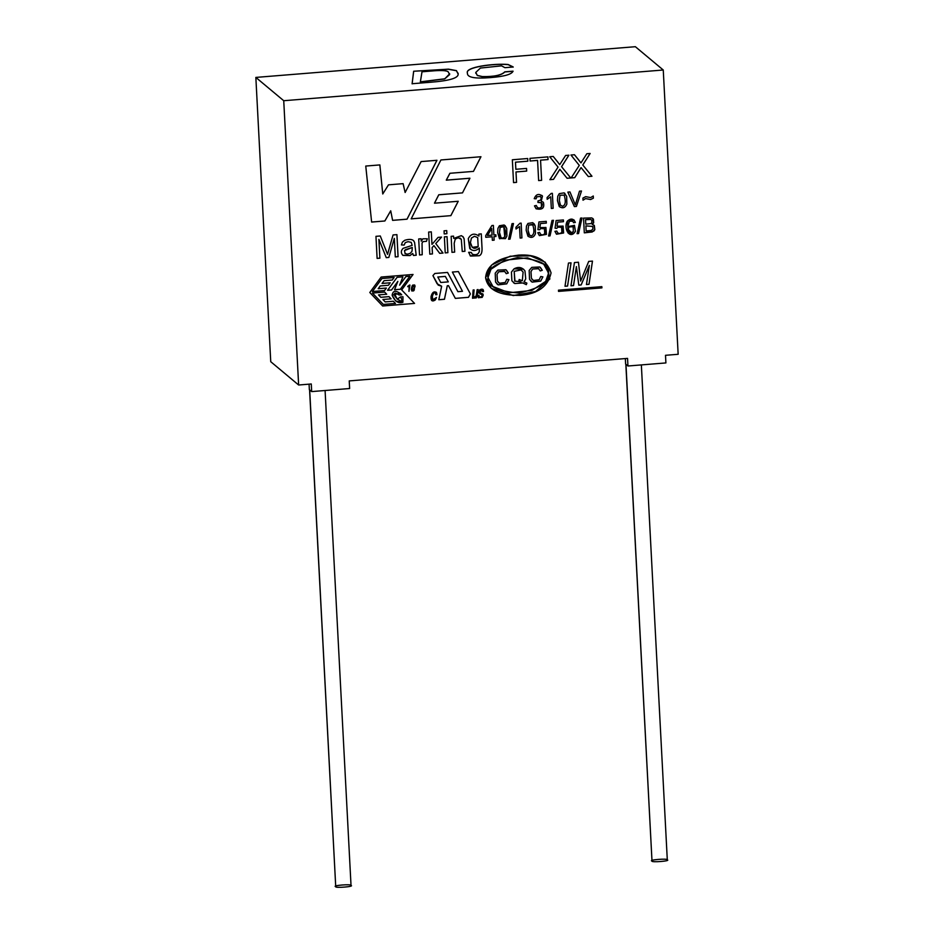<?xml version="1.0" encoding="UTF-8"?>
<svg xmlns="http://www.w3.org/2000/svg" width="934" height="934" viewBox="0 0 934 934"><rect width="100%" height="100%" fill="white"/><g stroke="black" fill="none" stroke-linecap="round" stroke-linejoin="round"><path stroke-width="1.4" d="M434.812 273.475L432.932 275.623L434.812 273.475L447.561 272.436L457.905 291.677L462.47 291.303L452.371 272.051L458.372 271.572L470.397 293.93L468.506 297.327L455.337 298.39L448.495 285.652L447.304 285.757L444.467 299.277L438.817 299.732L441.654 286.213L437.1 283.773L432.932 275.623L438.221 285.139L441.654 286.213L438.817 299.732L444.467 299.277L447.304 285.757L448.495 285.652L455.337 298.39L468.506 297.327L470.397 293.93L458.372 271.572L452.371 272.051L462.47 291.303L457.905 291.677L447.561 272.436L434.812 273.475M402.986 296.755L402.904 302.312L395.759 301.052L392.14 295.202L400.126 293.171L401.713 294.782L399.11 294.992C393.319 291.536 395.537 294.128 394.533 293.545L397.219 299.254L400.441 296.954L397.207 299.254L400.417 296.942L402.986 296.755L400.441 296.954C406.453 306.294 392.338 296.884 394.533 293.545C395.537 294.128 393.319 291.536 399.11 294.992L401.713 294.782C396.179 290.03 392.981 290.17 392.14 295.202C394.743 301.367 398.339 303.737 402.904 302.312L402.986 296.755M283.738 100.72L298.635 385.006L311.279 383.979L311.676 391.591L349.631 388.521L349.234 380.909L627.555 358.387L627.952 366L665.907 362.929L665.498 355.305L678.154 354.29L663.257 70.003L283.738 100.72L255.846 77.417L270.743 361.703L298.635 385.006L270.743 361.703L255.846 77.417L283.738 100.72L663.257 70.003L678.154 354.29L665.498 355.305L665.907 362.929L627.952 366L627.555 358.387L349.234 380.909L349.631 388.521L311.676 391.591L311.279 383.979L298.635 385.006L283.738 100.72M573.534 285.57L570.978 285.781L574.433 262.559L578.45 262.232L580.633 281.076L588.7 261.403L592.483 261.1L589.015 284.321L586.459 284.531L589.354 265.431L581.158 284.963L578.8 285.15L576.406 266.634L573.534 285.57L570.954 285.769L573.511 285.559L576.406 266.634L578.8 285.15L581.158 284.963L589.354 265.431L586.459 284.531L589.015 284.321L592.483 261.1L588.7 261.403L580.633 281.076L578.45 262.232L574.433 262.559L570.978 285.781L573.534 285.57L576.383 266.61L573.511 285.559M567.58 286.061L565 286.271L568.467 263.049L571.048 262.839L567.58 286.061L564.977 286.248L567.557 286.038L571.048 262.839L568.467 263.049L565 286.271L567.58 286.061L571.024 262.816L567.557 286.038M469.732 248.491C472.756 251.316 475.943 251.164 479.305 248.024L479.305 248.024C475.943 251.164 472.756 251.316 469.732 248.491C472.779 251.339 475.966 251.188 479.329 248.047L479.317 251.526C478.29 254.468 475.955 255.356 472.324 254.188L471.308 252.437L468.646 252.308L470.549 256.056L479.259 255.741C481.36 254.854 482.283 252.192 482.014 247.72L481.29 233.885L482.014 247.72C482.283 252.192 481.36 254.854 479.259 255.741L470.549 256.056L468.646 252.308L471.308 252.437L472.324 254.188C475.955 255.356 478.29 254.468 479.317 251.526L479.329 248.047C475.966 251.188 472.779 251.339 469.755 248.514L468.261 238.649C470.853 233.745 474.425 232.881 478.955 236.057L478.862 234.084L481.29 233.885L478.862 234.084L478.955 236.057L478.278 235.391L478.955 236.057C474.425 232.881 470.853 233.745 468.261 238.649L470.467 249.215M463.194 236.886L461.303 235.66L453.691 238.403L453.562 236.127L451.134 236.325L451.974 252.343L454.66 252.122L451.974 252.343L451.134 236.325L453.562 236.127L453.691 238.403L461.303 235.66L463.194 236.886L464.14 238.835L464.934 251.293L462.26 251.503L461.291 239.291L458.185 237.738L455.232 239.092L454.193 243.365L454.66 252.122L451.951 252.32L454.66 252.122L454.193 243.365L455.232 239.092L458.185 237.738L461.291 239.291L462.26 251.503L464.934 251.293L464.14 238.835L462.75 236.442L464.116 238.812L464.934 251.293L462.237 251.491L464.91 251.269L464.116 238.812L462.739 236.43M447.888 252.67L445.214 252.892L444.374 236.874L447.047 236.652L447.888 252.67L445.191 252.869L447.888 252.67L447.047 236.652L444.374 236.874L445.214 252.892L447.888 252.67M446.896 233.71L444.21 233.92L444.059 230.826L446.732 230.605L446.896 233.71L444.199 233.897L446.896 233.71L446.732 230.605L444.059 230.826L444.21 233.92L446.896 233.71M432.465 253.92L429.792 254.13L428.636 232.064L431.31 231.854L431.975 244.404L438.069 237.388L441.572 237.096L435.769 243.564L443.031 253.067L439.692 253.336L433.913 245.619L432.138 247.592L432.465 253.92L429.768 254.118L432.465 253.92L432.138 247.592L433.913 245.619L439.692 253.336L443.031 253.067L435.769 243.564L441.572 237.096L438.069 237.388L431.975 244.404L431.31 231.854L428.636 232.064L429.792 254.13L432.465 253.92M422.215 254.748L419.529 254.97L418.689 238.952L421.117 238.754L421.246 241.182L422.822 238.812L427.293 238.777L426.476 241.346L422.974 241.602L422.051 243.167L422.215 254.748L419.506 254.947L422.215 254.748L422.051 243.167L422.974 241.602L426.476 241.346L427.293 238.777L422.822 238.812L421.246 241.182L421.117 238.754L418.689 238.952L419.529 254.97L422.215 254.748M413.622 240.68L414.568 242.455L413.622 240.68C411.894 239.139 408.929 238.999 404.772 240.283L402.449 242.093L401.41 244.942L404.118 245.07L405.321 242.571L408.1 241.661L411.275 242.385L408.1 241.661L405.321 242.571L404.095 245.058L405.344 242.583L408.123 241.684L411.252 242.361L412.151 245.373L403.079 248.351C400.814 250.732 400.756 253.091 402.916 255.391L410.014 255.577L412.735 253.476L413.435 255.461L412.758 253.488L410.014 255.577L402.916 255.391C400.756 253.091 400.814 250.732 403.079 248.351L412.151 245.373L411.252 242.361L408.123 241.684L405.344 242.583L404.118 245.07L401.41 244.942L402.449 242.093L404.772 240.283C408.929 238.999 411.894 239.139 413.645 240.703L414.591 242.466L416.214 255.239L413.435 255.461L416.214 255.239L414.591 242.466L413.412 240.482M379.893 258.169L377.114 258.403L375.958 236.337L380.29 235.987L387.563 254.363L380.29 235.987L375.958 236.337L377.114 258.403L379.893 258.169L377.091 258.379L379.893 258.169L378.912 239.373L379.893 258.169M388.556 250.732L393.074 234.948L396.927 234.632L398.082 256.698L395.304 256.932L394.335 238.427L388.836 257.445L386.256 257.656L378.912 239.373L386.256 257.656L388.836 257.445L394.335 238.427L395.304 256.932L398.082 256.698L396.927 234.632L393.074 234.948L387.563 254.363L386.314 251.153L387.54 254.352M478.325 297.689L482.166 297.397L483.147 295.436L483.088 294.338L480.298 292.844L479.749 291.618L480.286 290.544L482.294 290.24L482.563 291.618L483.532 291.536L483.065 289.528L479.644 289.972L478.815 292.821L481.605 294.338L482.154 295.541L481.512 296.837L479.13 297L478.955 295.319L479.13 297L481.512 296.837L482.154 295.541L481.605 294.338L478.815 292.821L479.644 289.972C482.178 288.513 483.473 289.038 483.532 291.536L480.286 290.544L479.831 292.389L483.088 294.338L483.147 295.436L482.166 297.397L478.325 297.689L478.01 295.413L478.979 295.342L478.01 295.413L478.453 297.806M472.522 298.191L476.27 297.911L477.192 295.856L478.138 289.598L476.27 297.911L472.522 298.191L473.129 290.007L474.11 289.925L473.176 296.171C473.818 298.471 474.822 298.366 476.212 295.88L477.157 289.68L478.138 289.598L477.157 289.68L476.212 295.88L473.468 297.607L474.11 289.925L473.129 290.007L472.627 298.296M436.505 292.482C433.983 290.976 432.162 292.354 431.041 296.592L431.695 300.514L435.337 299.931L436.493 297.444L432.827 299.779L432.349 296.568C433.213 293.229 434.263 292.144 435.524 293.276L435.734 294.735L435.524 293.276C434.263 292.144 433.213 293.229 432.349 296.568L432.827 299.779L436.493 297.444L435.337 299.931C432.232 301.986 430.808 300.876 431.041 296.592C432.162 292.354 433.983 290.976 436.505 292.482L436.96 294.642L435.734 294.735L436.96 294.642L436.318 292.295L436.96 294.642L435.711 294.712L436.937 294.619L436.306 292.284M414.708 285.08L412.151 285.792L411.462 288.116L412.793 285.057L414.708 285.08L415.07 286.178L413.622 290.894L411.345 289.773L411.462 288.116L411.801 290.964L413.622 290.894L415.07 286.178L414.603 284.975L414.241 290.147L411.789 290.953L414.241 290.147L414.579 284.952M407.738 286.703L409.162 286.586L408.952 291.396L409.162 286.586L407.796 286.306L409.921 285.057L408.952 291.396L409.898 285.033M593.417 219.14L591.759 217.902L583.54 218.124L584.31 232.858L592.261 231.971L594.83 229.659L594.339 225.503L592.214 224.335L594.339 225.503L594.83 229.659L593.826 231.118L584.31 232.858L583.54 218.124L591.759 217.902L593.417 219.14L593.674 222.864L592.214 224.335L593.674 222.864L592.81 218.486L593.65 222.852L592.191 224.312L593.65 222.852L592.798 218.474M578.555 233.57L577.107 233.687L580.563 218.112L582.01 217.996L578.555 233.57L577.084 233.675L578.555 233.57L582.01 217.996L580.563 218.112L577.107 233.687L578.555 233.57L581.987 217.984L578.531 233.547M567.837 226.577L574.468 225.409L575.461 231.363L573.908 233.313C568.561 238.123 563.494 227.394 567.335 221.089C570.872 218.054 573.546 218.498 575.344 222.432L573.558 222.712L572.787 221.23L569.413 221.206L567.837 226.577L569.413 221.206L572.787 221.23L573.558 222.712L575.344 222.432L574.013 219.957L567.335 221.089L568.164 233.126L573.908 233.313L575.461 231.363L574.468 225.409L567.837 226.577L569.39 221.183L567.814 226.553M563.085 226.121L557.038 226.191L563.085 226.121L563.611 232.986L556.524 234.224L554.913 231.352L556.781 231.06L557.843 233.056L559.746 233.593L561.906 232.438C563.377 228.118 562.011 226.378 557.808 227.207L556.769 228.351L555.065 228.235L556.08 220.552L563.4 219.957L563.482 221.685L557.61 222.164L557.038 226.191L557.61 222.164L563.482 221.685L563.4 219.957L556.08 220.552L555.065 228.235L556.769 228.351L557.808 227.207L561.579 227.301L561.906 232.438L559.746 233.593L557.808 233.033L556.781 231.06L554.913 231.352L556.524 234.224L563.611 232.986L562.98 226.028L563.587 232.975L556.395 234.119L563.587 232.975L562.992 226.04M550.021 235.882L548.573 235.998L552.029 220.424L553.477 220.307L550.021 235.882L548.55 235.975L550.021 235.882L553.477 220.307L552.029 220.424L548.573 235.998L550.021 235.882M539.887 227.581L545.935 227.511L546.46 234.376L539.373 235.613L537.774 232.729L539.618 232.449L540.693 234.446L542.596 234.983L544.755 233.827C546.227 229.507 544.861 227.756 540.658 228.597L539.618 229.741L537.926 229.624L538.93 221.942L546.25 221.346L546.343 223.074L540.459 223.553L539.887 227.581L540.459 223.553L546.343 223.074L546.25 221.346L538.93 221.942L537.926 229.624L539.618 229.741L540.658 228.597L544.429 228.69L544.755 233.827L542.596 234.983L540.693 234.446L539.618 232.449L537.774 232.729L539.373 235.613L546.46 234.376L545.935 227.511L539.887 227.581M527.92 236.127C531.259 238.345 533.758 237.54 535.416 233.71L535.229 226.028L532.66 222.666L535.229 226.028L535.416 233.71C533.758 237.54 531.259 238.345 527.92 236.127C531.283 238.368 533.781 237.563 535.439 233.733L535.252 226.051L534.225 223.938L532.684 222.677L527.955 223.436L526.484 226.016L526.169 230.278L526.484 226.016L527.955 223.436L532.684 222.677L535.252 226.051L535.439 233.733C533.781 237.563 531.283 238.368 527.943 236.15L526.169 230.278L528.34 236.535M521.149 223.133L521.919 237.913L520.133 238.053L519.526 226.542L516.023 229.017L515.93 227.266L519.993 223.226L521.149 223.133L519.993 223.226L515.93 227.266L516.023 229.017L519.526 226.542L520.133 238.053L521.919 237.913L521.149 223.133M510.034 239.116L508.586 239.232L512.03 223.658L513.49 223.541L510.034 239.116L508.563 239.221L510.034 239.116L513.49 223.541L512.03 223.658L508.586 239.232L510.034 239.116L513.466 223.53L510.011 239.104M505.014 225.526L506.695 228.34L506.893 236.022L505.434 238.614L499.375 238.439L505.457 238.637L506.917 236.045L506.718 228.363L504.138 224.989L499.421 225.748L497.95 228.328L497.635 232.578L497.95 228.328L499.421 225.748L504.138 224.989L506.718 228.363L506.917 236.045L505.457 238.637L499.398 238.462L497.635 232.578L499.795 238.835M494.156 240.155L492.346 240.307L492.171 236.781L485.785 237.294L485.703 235.625L491.891 225.538L493.374 225.421L493.876 234.971L495.872 234.808L495.966 236.477L493.969 236.641L494.156 240.155L492.323 240.283L494.133 240.143L493.969 236.641L495.966 236.477L495.872 234.808L493.876 234.971L493.374 225.421L491.891 225.538L485.703 235.625L485.785 237.294L492.171 236.781L492.346 240.307L494.156 240.155L493.946 236.617L494.133 240.143M593.37 198.183L590.603 199.526L585.595 198.603L583.014 200.191L582.909 198.078L585.665 196.654L590.708 197.588L593.265 196.012L593.37 198.183L590.58 199.514L593.37 198.183L593.265 196.012L590.708 197.588L585.665 196.654L582.909 198.078L583.014 200.191L585.595 198.603L590.603 199.526L585.571 198.58L582.991 200.168L585.571 198.58L590.58 199.514L593.37 198.183M576.43 206.426L574.375 206.589L567.837 192.112L569.962 191.937L575.332 204.873L579.489 191.166L581.497 191.003L576.43 206.426L574.352 206.566L576.43 206.426L581.497 191.003L579.489 191.166L575.332 204.873L569.962 191.937L567.837 192.112L574.375 206.589L576.43 206.426M559.221 206.507C562.595 208.749 565.14 207.932 566.845 204.056L566.634 196.268L564.031 192.848L566.634 196.268L566.845 204.056C565.14 207.932 562.595 208.749 559.221 206.507C562.618 208.772 565.163 207.955 566.868 204.067L566.658 196.28L564.054 192.871L559.256 193.642L557.773 196.257L557.458 200.565L557.773 196.257L559.256 193.642L564.054 192.871L566.658 196.28L566.868 204.067C565.163 207.955 562.618 208.772 559.244 206.519L557.458 200.565L559.653 206.904M552.368 193.326L553.162 208.305L551.329 208.457L550.721 196.782L547.172 199.292L547.079 197.518L551.188 193.42L552.368 193.326L551.188 193.42L547.079 197.518L547.172 199.292L550.721 196.782L551.329 208.457L553.162 208.305L552.368 193.326M541.23 201.172L543.366 202.269C544.791 207.978 542.374 210.15 536.116 208.772L534.481 205.877L536.291 205.48L537.47 207.628L539.373 208.154L541.522 207.091C543.121 203.647 541.918 202.106 537.926 202.456L538.042 200.833C541.031 200.425 541.848 198.977 540.471 196.479L536.898 196.77L536.081 198.837L534.236 198.673C535.976 194.155 538.731 193.291 542.479 196.093L541.23 201.172L542.479 196.093L541.86 195.404L542.456 196.07C538.731 193.291 535.976 194.155 534.236 198.673L536.081 198.837L536.898 196.77L540.471 196.479C541.848 198.977 541.031 200.425 538.042 200.833L537.926 202.456L541.323 202.771L541.522 207.091L539.373 208.154L537.435 207.605L536.268 205.468L534.481 205.877L536.116 208.772C542.374 210.15 544.791 207.978 543.366 202.269L541.23 201.172M574.749 177.658L571.118 177.95L579.29 165.376L570.943 155.021L574.468 154.74L580.96 162.89L586.844 153.736L590.136 153.468L582.804 164.991L591.981 176.257L588.315 176.561L581.088 167.595L574.749 177.658L571.094 177.927L574.749 177.658L581.088 167.595L588.315 176.561L591.981 176.257L582.804 164.991L590.136 153.468L586.844 153.736L580.96 162.89L574.468 154.74L570.943 155.021L579.29 165.376L571.118 177.95L574.749 177.658M553.523 179.375L549.893 179.667L558.053 167.093L549.717 156.749L553.232 156.457L559.735 164.606L565.619 155.453L568.911 155.196L561.579 166.707L570.744 177.985L567.09 178.277L559.863 169.323L553.523 179.375L549.869 179.655L553.523 179.375L559.863 169.323L567.09 178.277L570.744 177.985L561.579 166.707L568.911 155.196L565.619 155.453L559.735 164.606L553.232 156.457L549.717 156.749L558.053 167.093L549.893 179.667L553.523 179.375M541.615 180.344L538.638 180.577L537.575 160.415L530.092 161.022L529.952 158.348L547.908 156.889L548.048 159.562L540.564 160.169L541.615 180.344L538.614 180.566L541.615 180.344L540.564 160.169L548.048 159.562L547.908 156.889L529.952 158.348L530.092 161.022L537.575 160.415L538.638 180.577L541.615 180.344L540.564 160.169L541.592 180.32M516.549 182.375L513.548 182.609L512.346 159.772L527.698 158.523L527.838 161.197L515.486 162.201L515.86 169.287L526.543 168.424L526.683 171.097L516 171.961L516.549 182.375L513.525 182.597L516.549 182.375L516 171.961L526.683 171.097L526.543 168.424L515.86 169.287L515.486 162.201L527.838 161.197L527.698 158.523L512.346 159.772L513.548 182.609L516.549 182.375M558.462 290.17L601.846 286.656L601.916 287.882L558.532 291.396L558.462 290.17L558.532 291.396L601.916 287.882L601.846 286.656L558.462 290.17M411.182 218.86L440.906 159.971L480.952 156.737L473.468 171.389L449.919 173.292L446.3 180.157L469.93 178.242L462.505 192.871L438.782 194.797L434.497 203.192L458.232 201.277L450.865 215.649L411.182 218.86L450.865 215.649L411.158 218.836L450.865 215.649L458.232 201.277L434.497 203.192L438.758 194.774L434.473 203.18L438.758 194.774L462.505 192.871L438.758 194.774L462.505 192.871L469.907 178.219L446.277 180.134L449.896 173.28L446.277 180.134L449.896 173.28L473.468 171.389L449.896 173.28L473.468 171.389L480.952 156.737L440.906 159.971L411.182 218.86M371.627 222.058L365.754 166.054L379.858 164.921L382.765 193.98L388.497 184.839L403.114 183.648L405.134 192.497L421.129 161.582L436.949 160.298L407.049 219.186L392.607 220.366L390.727 210.815L384.866 220.984L371.627 222.058L384.866 220.984L390.727 210.815L392.607 220.366L407.049 219.186L436.949 160.298L421.129 161.582L405.134 192.497L403.114 183.648L388.497 184.839L382.765 193.98L379.858 164.921L365.754 166.054L371.627 222.058L384.866 220.984L371.604 222.035M381.154 277.048L413.05 274.468L401.69 289.925L414.556 303.422L382.66 306.002L369.794 292.505L381.154 277.048L369.794 292.505L382.66 306.002L414.556 303.422L382.636 305.978L414.556 303.422L401.69 289.925L413.05 274.468L381.154 277.048M485.598 277.725C486.614 265.373 497.624 257.831 518.65 255.11C536.104 253.978 546.915 259.921 551.072 272.915C548.106 286.434 537.902 293.906 520.46 295.354C499.328 295.728 487.711 289.855 485.598 277.725L491.331 288.384L513.291 295.564L535.649 291.525L549.893 278.951L545.304 262.256L530.442 255.858L510.174 256.208L491.634 265.011L485.598 277.725M635.365 46.7L663.257 70.003L635.365 46.7L255.846 77.417L635.365 46.7M513.163 67.014L508.131 64.504C494.425 63.208 464.42 67.003 467.444 73.074C466.93 77.382 474.612 78.888 490.478 77.604C504.278 76.495 511.797 74.358 513.058 71.159L504.792 71.965C501.523 75.327 494.028 76.915 482.306 76.705L477.297 75.502L475.791 72.548L477.297 75.502L482.306 76.705C494.028 76.915 501.523 75.327 504.792 71.965L504.78 71.836C501.523 75.199 494.028 76.786 482.306 76.576L477.286 75.374L475.791 72.42L480.403 68.065L501.57 65.847L504.885 67.68L513.163 67.014L504.885 67.68L501.57 65.847L480.403 68.065L475.791 72.42L477.286 75.374L482.306 76.576C494.028 76.786 501.523 75.199 504.78 71.836L513.058 71.159C511.797 74.358 504.278 76.495 490.478 77.604C474.612 78.888 466.93 77.382 467.444 73.074C464.42 67.003 494.425 63.208 508.131 64.504L513.186 66.933M458.115 73.844L456.434 70.61L448.437 69.151L413.657 71.241L412.104 83.733L413.657 71.241L448.437 69.151L456.434 70.61L458.115 73.844C458.839 77.977 449.604 80.779 430.411 82.262L412.104 83.733L430.411 82.262C449.604 80.779 458.839 77.977 458.115 73.844L458.139 73.226M309.574 389.84L335.726 886.67C334.687 888.269 355.259 886.599 350.904 885.432C355.259 886.599 334.687 888.269 335.726 886.67L309.691 389.933L335.726 886.67C331.372 885.502 351.955 883.833 350.904 885.432M625.838 364.237L652.002 861.066C650.951 862.666 671.534 861.008 667.18 859.84C671.534 861.008 650.951 862.666 652.002 861.066L625.967 364.342L652.002 861.066C647.647 859.899 668.219 858.241 667.18 859.84M309.352 389.653L309.072 384.166L309.352 389.653L311.676 391.591L309.352 389.653M625.628 364.05L625.336 358.563L625.628 364.05L627.952 366L625.628 364.05M379.834 164.898L382.765 193.98L379.834 164.898M403.091 183.636L405.134 192.497L403.091 183.636M436.925 160.274L407.049 219.186L392.584 220.342L407.026 219.175L436.925 160.274M390.704 210.792L384.843 220.961L390.704 210.792M458.209 201.254L450.842 215.626L458.209 201.254M480.928 156.714L473.445 171.366L480.928 156.714M372.479 293.054L384.61 292.05L372.456 293.031L383.29 304.402L372.456 293.031L384.61 292.05L386.711 294.245L378.515 294.911L380.827 297.327L389.011 296.662L380.803 297.304L388.988 296.638L391.089 298.845L382.905 299.499L385.205 301.916L393.389 301.262L385.182 301.904L393.366 301.238L395.467 303.433L383.314 304.414L395.467 303.433L393.389 301.262L385.205 301.916L382.905 299.499L391.089 298.845L389.011 296.662L380.827 297.327L378.515 294.911L386.711 294.245L384.633 292.073L372.479 293.054M397.861 281.391L391.556 289.984L387.563 290.276L397.125 277.27L387.563 290.276L397.125 277.27L402.928 276.814L397.125 277.27L402.928 276.814L399.6 285.162L405.893 276.557L399.577 285.15L405.893 276.557L409.851 276.231L405.893 276.557L409.874 276.254L400.324 289.271L394.522 289.715L397.861 281.391L394.545 289.738L400.324 289.271L409.874 276.254L405.916 276.581L399.6 285.162L402.928 276.814L397.148 277.281L387.587 290.299L391.556 289.984L397.861 281.391M413.026 274.444L401.667 289.902L414.533 303.398L401.667 289.902L413.026 274.444M381.959 278.519L394.113 277.526L381.936 278.495L372.374 291.513L381.959 278.519L394.09 277.515L392.28 280.025L384.096 280.69L382.064 283.457L390.249 282.792L382.041 283.434L390.225 282.768L388.416 285.279L380.231 285.944L378.2 288.711L386.384 288.057L378.177 288.699L386.361 288.034L384.551 290.544L372.397 291.525L381.936 278.495L372.397 291.525L384.551 290.544L386.384 288.057L378.2 288.711L380.231 285.944L388.416 285.279L390.249 282.792L382.064 283.457L384.096 280.69L392.28 280.025L394.113 277.526L381.959 278.519M400.114 293.159L392.117 295.179L395.736 301.028L392.117 295.179L400.102 293.148M397.837 281.368L394.522 289.715L397.837 281.368M402.963 296.732L400.417 296.942L402.963 296.732M601.823 286.633L601.916 287.882L558.509 291.373L601.893 287.87L601.823 286.633M445.355 276.417L448.297 281.881L440.755 282.488L437.824 277.024L445.355 276.417L437.801 277.013L440.755 282.488L437.801 277.013L445.331 276.394L437.824 277.024L440.755 282.488L448.297 281.881L445.355 276.417M447.538 272.424L457.905 291.677L447.538 272.424M458.349 271.549L470.397 293.93L468.506 297.327L455.313 298.378L468.483 297.304L470.374 293.906L458.349 271.549M448.472 285.641L447.281 285.734L444.467 299.277L438.793 299.709L444.444 299.254L447.281 285.734L448.472 285.641M441.63 286.213L438.209 285.127L441.63 286.213M527.675 158.511L527.838 161.197L515.463 162.177L515.837 169.276L515.463 162.177L527.815 161.185L527.675 158.511M526.519 168.4L526.683 171.097L515.977 171.949L516.525 182.352L515.977 171.949L526.659 171.085L526.519 168.4M537.552 160.391L530.068 160.998L537.552 160.391M547.884 156.865L548.048 159.562L540.541 160.158L548.024 159.551L547.884 156.865M553.208 156.445L557.738 162.002M568.888 155.172L561.556 166.684L570.744 177.985L567.066 178.254L570.721 177.962L561.556 166.684L568.888 155.172M559.84 169.299L553.5 179.351L559.84 169.299M574.445 154.717L578.975 160.274M590.113 153.456L582.781 164.968L591.981 176.257L588.292 176.538L591.958 176.246L582.781 164.968L590.113 153.456M581.065 167.583L574.725 177.635L581.065 167.583M535.964 208.644L536.093 208.749C542.35 210.127 544.767 207.955 543.343 202.246C544.767 207.955 542.35 210.127 536.093 208.749M537.47 207.628L536.291 205.48L537.424 207.593M541.311 202.76L537.926 202.433L541.323 202.771M540.459 196.467L536.875 196.747L536.081 198.837L534.213 198.65L536.058 198.825L536.875 196.747L540.471 196.479M542.456 196.07L541.206 201.149L542.456 196.07L541.848 195.393M552.344 193.303L553.162 208.305L551.305 208.434L553.138 208.282L552.344 193.303M550.698 196.77L547.149 199.269L550.698 196.77M559.349 200.413L560.015 195.299L564.183 195.101C566.039 201.382 565.525 205.095 562.642 206.274L560.458 205.235L559.326 200.39L560.435 205.223L559.326 200.39L559.991 195.276L559.326 200.39L560.458 205.235L562.642 206.274C565.525 205.095 566.039 201.382 564.183 195.101L560.015 195.299L559.349 200.413M564.159 195.089L559.991 195.276L564.159 195.089M564.942 193.408L564.054 192.871M569.938 191.925L575.332 204.873L569.938 191.925M581.473 190.991L576.406 206.402L581.473 190.991M593.242 195.988L593.347 198.16L593.242 195.988M492.148 236.757L485.762 237.283L492.148 236.757M493.35 225.398L493.876 234.971L493.35 225.398M495.849 234.784L495.966 236.477L493.946 236.617L495.942 236.454L495.849 234.784M487.466 235.485L491.704 228.456L487.455 235.461L491.704 228.456L492.078 235.111L487.466 235.485L492.078 235.111L491.728 228.48L487.466 235.485M499.492 232.438L500.157 227.382L503.811 226.717L504.769 236.851L502.737 238.205L501.056 237.668L499.492 232.438C499.877 236.851 500.963 238.777 502.737 238.205L504.769 236.851C507.209 229.822 502.445 222.596 500.157 227.382L499.468 232.414L500.134 227.359L503.788 226.705L500.134 227.359L499.492 232.438M499.375 238.439L505.434 238.614L506.893 236.022L506.695 228.34L504.115 224.977M521.125 223.109L521.919 237.913L520.11 238.03L521.896 237.89L521.125 223.109M519.502 226.53L516 228.993L519.502 226.53M532.345 224.417L528.691 225.071L528.037 230.126L528.691 225.071L532.8 224.884C534.633 231.072 534.131 234.749 531.271 235.905L529.134 234.878L528.014 230.103L529.111 234.866L531.271 235.905C534.131 234.749 534.633 231.072 532.8 224.884L528.667 225.059L528.014 230.103L529.134 234.878M529.59 235.356L528.014 230.103L528.667 225.059L532.777 224.872M534.225 223.938L532.684 222.677M545.911 227.487L546.437 234.352L539.245 235.508L546.437 234.352L545.806 227.394M539.595 232.426L540.669 234.434L539.595 232.426M544.417 228.678L540.634 228.585L539.618 229.741L537.902 229.612L539.595 229.717L540.634 228.585L544.429 228.69M546.227 221.323L546.343 223.074L540.436 223.53L539.864 227.557L540.436 223.53L546.32 223.051L546.227 221.323M553.453 220.284L549.998 235.858L553.453 220.284M556.757 231.037L557.82 233.045L556.757 231.037M561.556 227.277L557.785 227.195L556.769 228.351L555.041 228.223L556.746 228.328L557.785 227.195L561.579 227.301M563.377 219.934L563.482 221.685L557.586 222.14L557.014 226.168L557.586 222.14L563.459 221.662L563.377 219.934M574.282 225.246L575.437 231.34L573.885 233.302L568.152 233.115L573.885 233.302L575.437 231.34L574.27 225.246M574.001 219.945L575.344 222.432L573.534 222.689L575.321 222.409L574.001 219.945M568.257 229.355L568.993 226.997L573.126 226.658L573.371 231.562L571.445 232.648L569.46 232.029L568.234 229.344L569.436 232.006L568.234 229.344L571.445 232.648L573.371 231.562L573.126 226.658L568.993 226.997L568.257 229.355M573.102 226.635L568.969 226.974L568.234 229.344L568.969 226.974L573.102 226.635M572.764 221.206L569.39 221.183L572.764 221.206M594.339 225.503L594.806 229.636L593.802 231.095L584.287 232.846L593.802 231.095L594.806 229.636L593.954 225.129M591.759 220.144L590.72 219.455L591.759 220.144L590.72 219.455L585.56 219.688L590.743 219.478L591.782 220.167L591.887 222.759L590.813 223.588L585.793 224.16L585.536 219.677L585.793 224.16L585.536 219.677L588.478 219.432L585.536 219.677L585.793 224.16L590.813 223.588L591.887 222.759L591.782 220.167L590.743 219.478L591.782 220.167M585.887 225.888L592.67 226.448L592.938 229.122L591.14 230.5L586.155 230.978L585.863 225.865L586.155 230.978L591.14 230.5L592.938 229.122L592.67 226.448L585.887 225.888M592.646 226.425L585.863 225.865L586.132 230.955L585.863 225.865L592.646 226.425M590.743 219.478L588.502 219.455L590.72 219.455M409.162 286.586L407.714 286.68L409.139 286.563M409.512 285.092L407.796 286.306M412.022 288.069L414.206 285.349L414.392 287.882L412.209 290.602L411.999 288.046L411.941 290.182L411.999 288.046L411.964 290.194L414.392 287.882C414.171 284.17 413.377 284.24 412.022 288.069M414.194 285.337L411.999 288.046L414.206 285.349M432.395 299.382L432.325 296.545C433.189 293.218 434.24 292.12 435.501 293.264C434.24 292.12 433.189 293.218 432.325 296.545L432.804 299.756M436.47 297.421L435.314 299.907L431.671 300.491L435.314 299.907L436.47 297.421M478.115 289.575L476.247 297.888L472.499 298.18L476.247 297.888L478.115 289.575M474.087 289.902L473.456 297.596L474.087 289.902M482.049 294.759L480.088 293.848M478.792 292.797L482.072 294.782M479.247 297.129L478.909 295.786L479.13 297M483.532 291.536L482.539 291.595L483.508 291.513M483.088 294.338L482.142 297.374L478.301 297.666L482.142 297.374L483.123 295.424L482.691 293.766M479.807 292.365L480.263 290.521L482.283 290.229L480.263 290.521L480.274 292.821M545.293 262.256L549.869 278.939L535.614 291.513L513.268 295.541L491.307 288.373L513.28 295.541L535.626 291.501L549.869 278.939L545.293 262.256M543.67 264.112L527.441 257.831L504.78 260.189L490.969 269.19L488.003 277.55L490.992 269.214L504.804 260.201L527.465 257.854L543.67 264.112L548.62 273.09L545.643 281.426L531.831 290.439L509.158 292.786L492.954 286.54L487.98 277.526L492.954 286.54M487.98 277.55L490.98 269.179L504.85 260.166L527.558 257.854L543.716 264.147M548.597 273.078L548.597 273.09C549.974 264.591 539.595 259.43 517.518 257.609C495.744 262.652 485.902 269.307 488.003 277.55C486.661 286.049 497.028 291.21 519.117 293.031C540.891 287.987 550.721 281.344 548.62 273.09M521.032 269.938L523.11 272.063L522.328 280.784L519.199 279.488L518.767 281.087L520.927 281.846L518.767 281.087L519.199 279.488L522.328 280.784L523.11 272.063L521.032 269.938L514.214 271.327L514.704 281.087L520.927 281.846L514.704 281.087L514.214 271.327L521.032 269.938L521.872 270.51L521.009 269.926L514.19 271.315L514.961 281.309L514.19 271.315L521.009 269.926L521.849 270.486M520.903 281.823L518.744 281.064L520.903 281.823M506.403 270.148L508.329 273.02L505.808 269.704L508.306 273.008L506.251 273.685L504.488 271.234L498.639 271.771L497.005 274.327L497.448 281.076L499.445 283.224L497.472 281.087L497.028 274.351L498.663 271.794L504.488 271.234L506.251 273.685L508.329 273.02L506.228 273.674L508.306 273.008L505.831 269.728L497.81 270.113L495.218 273.207L495.557 281.986L498.207 284.87L506.73 283.866L508.937 279.64L506.707 283.854L498.184 284.858L497.273 284.228L498.184 284.858L506.707 283.854L508.913 279.616L506.788 279.266L505.259 282.5L499.468 283.247L497.448 281.076L497.005 274.327L498.639 271.771L504.78 271.455M524.032 281.823L525.714 278.892L524.966 270.977L523.414 269.097L524.966 270.977L523.425 269.109L514.027 268.852L511.435 272.074L511.879 280.784L514.762 283.527L522.725 282.944L526.309 284.637L526.858 283.095L526.309 284.637L522.725 282.944L526.332 284.66L526.881 283.119L524.032 281.823L525.737 278.916L524.99 271L525.714 278.892L524.032 281.823L526.881 283.119L526.332 284.66L522.725 282.944L514.762 283.527L513.443 282.663L514.786 283.539L522.748 282.967L514.786 283.539L511.879 280.784L511.435 272.074L514.027 268.852C518.51 266.482 522.164 267.206 524.99 271L525.737 278.916L524.056 281.834M540.366 267.404L542.28 270.276L540.226 270.942L538.451 268.49L532.59 269.027L538.451 268.49L540.226 270.942L542.28 270.276L539.794 266.984L531.773 267.369L529.169 270.451L529.52 279.231L532.182 282.126L540.693 281.122L542.888 276.896L540.669 281.099L532.158 282.103L531.224 281.473L532.158 282.103L540.669 281.099L542.864 276.873L540.739 276.511L539.21 279.756L533.419 280.492L531.423 278.344L530.991 271.596L532.613 269.05L530.967 271.584L531.399 278.32L533.396 280.469L531.399 278.32L530.967 271.584L532.59 269.027L538.743 268.7M542.257 270.253L539.77 266.961L542.257 270.253M497.285 284.24L495.557 281.986L495.218 273.207L497.81 270.113L505.831 269.728M504.488 271.234L498.663 271.794L497.028 274.351L497.472 281.087L498.663 282.722M531.236 281.484L529.52 279.231L529.169 270.451L531.773 267.369L539.794 266.984M538.451 268.49L532.613 269.05L530.991 271.596L531.423 278.344L532.613 279.955M533.419 280.492L539.21 279.756L540.739 276.511L542.888 276.896L540.693 281.122L532.182 282.126M499.468 283.247L505.259 282.5L506.788 279.266L508.937 279.64L506.73 283.866L498.207 284.87M380.266 235.963L386.314 251.153L380.266 235.963M396.903 234.621L398.082 256.698L395.28 256.908L398.059 256.687L396.903 234.621M394.311 238.415L388.836 257.445L386.232 257.644L388.813 257.434L394.311 238.415M378.889 239.349L379.869 258.158L378.889 239.349M402.787 255.297L409.991 255.554L402.893 255.379M412.735 253.476L409.991 255.554L412.735 253.476M414.568 242.455L416.214 255.239L413.412 255.437L416.19 255.215L414.568 242.455M405.134 253.651L407.574 254.165L410.33 253.266L412.022 251.234L412.291 247.498L405.554 249.623L404.527 250.592L405.134 253.651L404.504 250.569L412.268 247.475L404.504 250.569L405.111 253.628L404.527 250.592L405.554 249.623L412.268 247.475L412.022 251.234L410.33 253.266L407.574 254.165L405.041 253.581M421.094 238.742L421.246 241.182L421.094 238.742M427.27 238.754L426.476 241.346L422.95 241.579L422.028 243.144L422.191 254.725L422.028 243.144L422.95 241.579L426.453 241.322L427.27 238.754M431.286 231.83L431.975 244.404L431.286 231.83M441.548 237.084L435.746 243.54L443.031 253.067L439.669 253.312L443.008 253.044L435.746 243.54L441.548 237.084M433.89 245.595L432.115 247.568L432.442 253.896L432.115 247.568L433.89 245.595M446.709 230.581L446.872 233.687L446.709 230.581M447.024 236.641L447.865 252.647L447.024 236.641M460.1 238.077L461.291 239.291L458.162 237.715L455.22 239.069L454.169 243.342L454.636 252.098L454.169 243.342L455.22 239.069L458.162 237.715L461.268 239.279L460.077 238.065M470.071 255.706L479.235 255.718C481.349 254.842 482.259 252.168 481.991 247.708L481.267 233.862L481.991 247.708C482.259 252.168 481.349 254.842 479.235 255.718L470.549 256.056M472.3 254.165L471.285 252.425L472.125 254.036M478.955 236.057L478.266 235.38M470.432 242.525L471.46 238.042L474.46 236.314L477.683 237.551L478.185 246.541L472.254 247.347L470.409 242.501L472.23 247.335L470.432 242.525C471.81 248.514 474.402 249.857 478.185 246.541L477.683 237.551L474.437 236.29L471.437 238.03L470.409 242.501L471.437 238.03L474.437 236.29L477.659 237.54L474.46 236.314L471.46 238.042L470.432 242.525M578.426 262.221L580.633 281.076L578.426 262.221M592.46 261.088L589.015 284.321L586.435 284.508L588.992 284.298L592.46 261.088M589.331 265.408L581.158 284.963L578.776 285.127L581.135 284.94L589.331 265.408M413.657 71.241L448.448 69.279L456.434 70.739L458.115 73.973L456.434 70.739L448.448 69.279L413.657 71.241M449.674 73.786L444.666 78.935L420.37 81.97L422.005 71.79L431.601 71.019C440.276 70.225 445.763 70.424 448.051 71.603L449.628 74.44L444.666 78.806L420.37 81.97L444.666 78.935L449.639 74.568L448.051 71.603C445.763 70.424 440.276 70.225 431.601 71.019L422.005 71.79L420.358 81.842L444.666 78.806L449.628 74.44M412.116 83.862L413.669 71.369L412.116 83.862M475.745 73.214L475.791 72.42M504.792 71.965L513.058 71.288L504.792 71.965M467.432 73.693L467.444 73.202C464.432 67.131 494.436 63.325 508.143 64.633L513.175 67.143L508.143 64.633C494.436 63.325 464.432 67.131 467.444 73.202L467.432 73.693M351.032 885.642L325.09 390.517M667.308 860.051L641.354 364.914"/></g></svg>
